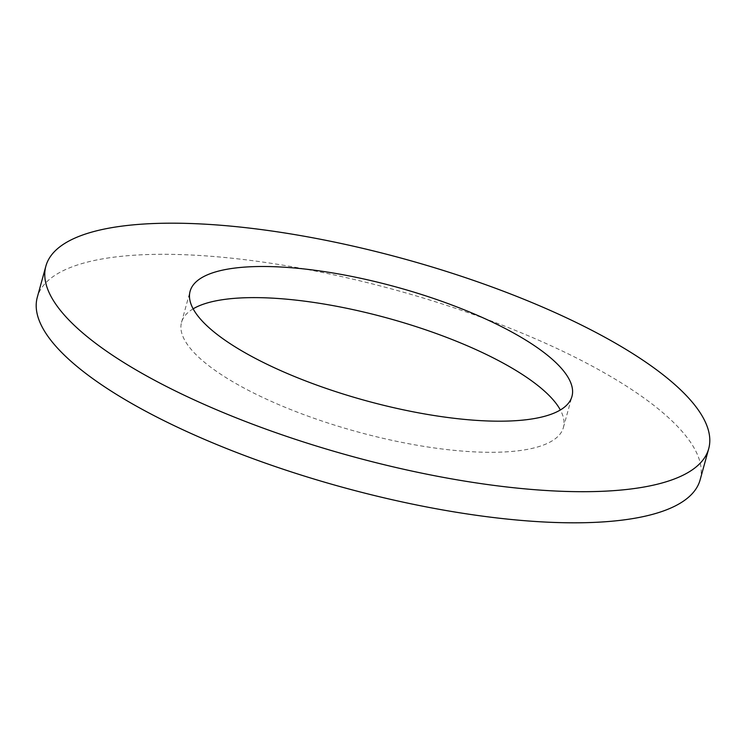 <?xml version="1.0" encoding="UTF-8"?>
<svg xmlns="http://www.w3.org/2000/svg" width="746" height="746" viewBox="0 0 746 746"><rect width="100%" height="100%" fill="white"/><g stroke="black" fill="none" stroke-linecap="round" stroke-linejoin="round"><path stroke-width="0.56" stroke-dasharray="3.73 2.8" d="M700.13 479.846A343.757 102.118 15.4 0 0 648.293 401.152A343.757 102.118 15.4 0 0 287.984 266.014A343.757 102.118 15.4 0 0 37.3 297.272M193.149 308.825A198.035 58.822 15.4 0 0 181.539 322.365A198.035 58.822 15.4 0 0 211.398 367.703A198.035 58.822 15.4 0 0 418.963 445.558A198.035 58.822 15.4 0 0 563.389 427.551A198.035 58.822 15.4 0 0 560.349 409.974M563.389 427.551L571.958 396.434M181.539 322.365L190.109 291.257"/><path stroke-width="1.12" d="M542.09 351.096A198.035 58.822 15.4 0 0 334.525 273.241A198.035 58.822 15.4 0 0 190.109 291.257A198.035 58.822 15.4 0 0 219.977 336.586A198.035 58.822 15.4 0 0 427.542 414.44A198.035 58.822 15.4 0 0 571.958 396.434A198.035 58.822 15.4 0 0 542.09 351.096M656.862 370.035A343.757 102.118 15.4 0 0 296.554 234.897A343.757 102.118 15.4 0 0 45.87 266.154A343.757 102.118 15.4 0 0 97.707 344.848A343.757 102.118 15.4 0 0 458.016 479.986A343.757 102.118 15.4 0 0 708.7 448.728A343.757 102.118 15.4 0 0 656.862 370.035M45.87 266.154L37.3 297.272A343.757 102.118 15.4 0 0 89.138 375.965A343.757 102.118 15.4 0 0 449.446 511.103A343.757 102.118 15.4 0 0 700.13 479.846L708.7 448.728M560.349 409.974A198.035 58.822 15.4 0 0 533.521 382.213A198.035 58.822 15.4 0 0 352.14 309.422A198.035 58.822 15.4 0 0 193.149 308.825"/></g></svg>
